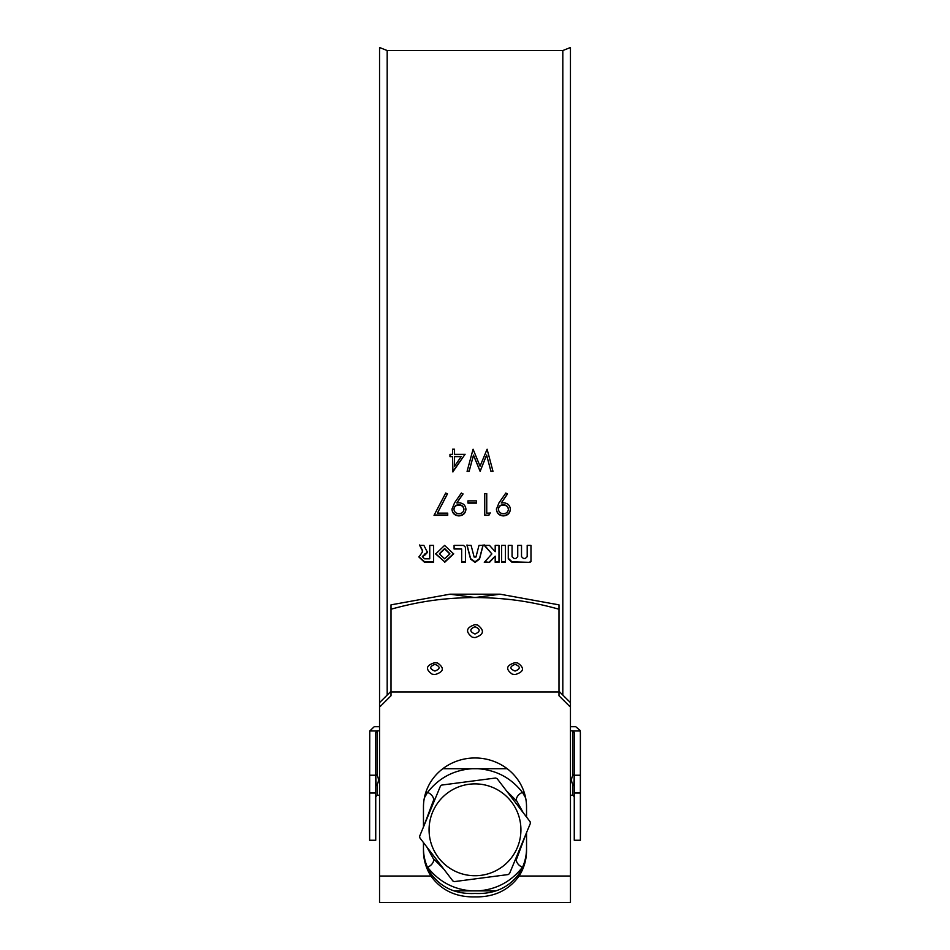 <?xml version="1.0" encoding="UTF-8"?>
<svg xmlns="http://www.w3.org/2000/svg" width="950" height="950" viewBox="0 0 950 950"><rect width="100%" height="100%" fill="white"/><g stroke="black" fill="none" stroke-linecap="round" stroke-linejoin="round"><path stroke-width="1.43" d="M444.647 549.005L439.446 553.921L444.647 558.814L449.849 553.921L444.647 549.005M449.849 553.672L444.647 548.518L439.458 553.672M435.67 553.696L444.647 561.818L453.625 553.648M444.647 562.364L453.637 553.898L444.6 545.419L435.67 553.957L444.647 561.818M434.934 664.335C429.353 666.579 429.353 668.812 434.91 671.068C440.468 668.847 440.479 666.603 434.934 664.335M434.934 662.649L434.874 662.649C426.027 665.344 425.125 669.192 432.167 674.191L434.91 674.595C443.769 671.935 444.683 668.076 437.629 663.029L434.934 662.649M515.102 664.335C509.532 666.579 509.521 668.812 515.078 671.068C520.648 668.847 520.648 666.603 515.102 664.335M515.114 662.649L515.054 662.649C506.207 665.344 505.305 669.192 512.347 674.191L515.054 674.595C523.949 671.935 524.851 668.076 517.798 663.029L515.114 662.649M475.012 626.703C469.442 629.126 469.442 631.572 474.988 634.018C480.558 631.596 480.569 629.161 475.012 626.703M475.024 624.637L474.964 624.637C466.117 627.558 465.215 631.738 472.257 637.189L475 637.628C483.859 634.731 484.761 630.539 477.719 625.053L475.024 624.637M562.816 695.044L562.816 50.552L570.451 47.5L570.451 702.632L558.992 691.256M387.184 695.044L387.184 50.552L379.549 47.5L379.549 902.5L570.451 902.5L379.549 902.5M526.538 848.303A51.538 49.068 0 0 1 519.116 873.679C508.784 887.727 494.083 894.318 475 893.439C455.952 894.354 441.251 887.763 430.884 873.679A51.538 49.068 0 0 1 423.463 848.303M423.463 842.579L423.463 850.642A51.538 49.068 180 0 0 430.884 876.019C441.334 890.352 456.036 897.311 475 896.883C494.024 897.275 508.725 890.316 519.116 876.019A51.538 49.068 180 0 0 526.538 850.642L526.538 832.616M527.191 545.407L527.191 556.688L525.303 558.469L523.414 558.469L521.514 556.688L521.514 545.407L517.738 545.407L517.738 556.688L515.85 558.469L513.95 558.469L512.062 556.688L512.062 545.407L508.274 545.407L508.274 558.814L512.062 562.364L530.029 562.364L530.979 561.474L530.979 545.407L527.191 545.407L527.191 556.166M501.624 545.407L501.624 562.364L505.412 562.364L505.412 545.407L501.624 545.407L501.624 561.818L505.412 561.818L505.412 545.407M491.874 553.921L484.298 562.364L489.523 562.364L495.199 556.154L495.199 562.364L498.988 562.364L498.988 545.407L495.199 545.407L495.199 551.689L489.523 545.407L484.298 545.407L491.874 553.921L484.298 544.944M467.008 545.407L470.594 559.134L475.095 562.364L479.501 559.134L483.075 545.407L478.99 545.407L475.95 557.044L474.133 557.044L471.105 545.407L467.008 545.407M505.827 493.026L507.419 494.119L501.244 502.989L503.583 502.823C507.704 503.132 509.972 505.281 510.387 509.271C509.96 513.392 507.597 515.601 503.31 515.909C499.118 515.565 496.814 513.344 496.423 509.247L498.988 502.859L505.827 493.026M488.858 515.351L484.749 515.351L484.749 493.584L486.744 493.584L486.744 513.131L490.164 513.131L488.858 515.351L484.749 514.995L484.749 493.584M476.484 503.108L467.934 503.108L467.934 500.864L476.484 500.864L476.484 503.108M461.379 493.026L462.971 494.119L456.796 502.989L459.135 502.823C463.256 503.132 465.524 505.281 465.939 509.271C465.512 513.392 463.149 515.601 458.862 515.909C454.67 515.565 452.366 513.344 451.974 509.247L454.539 502.859L461.379 493.026M447.711 515.351L434.031 515.351L445.716 493.026L447.438 493.952L437.404 513.131L447.711 513.131L447.711 515.351M493.003 471.366L490.948 471.366L486.602 455.133L480.13 471.366L473.492 455.252L469.122 471.366L467.079 471.366L473.076 449.219L480.047 466.165L487.101 449.219L493.003 471.366M452.96 471.936L452.544 456.617L449.979 456.617L449.979 454.338L452.544 454.338L452.544 449.219L454.539 449.219L454.539 454.338L465.084 454.338L452.544 471.758M422.287 552.164L418.938 557.044L424.614 562.364L433.532 562.364L433.532 545.407L429.744 545.407L429.744 558.814L424.614 558.814L422.334 556.688L425.576 554.551L427.274 551.974L423.89 545.407L419.674 545.407L422.655 551.19L422.287 552.164L422.655 550.691L422.287 551.665L422.655 550.691L419.674 544.944M427.476 552.758L427.274 551.974M454.088 549.005L461.652 549.005L461.652 562.364L465.441 562.364L465.441 547.212L463.541 545.407L454.088 545.407L454.088 549.005M391.008 691.968L391.008 609.211C421.456 600.804 445.562 597.859 475 597.526C504.497 597.859 528.639 600.816 558.992 609.211L558.992 691.968L391.008 691.968L391.008 695.756L380.534 706.171L379.549 706.171M570.451 702.632L570.451 902.5M570.451 706.171L569.466 706.171L558.992 695.756L558.992 691.968M526.538 817.047L526.538 807.025A51.538 49.068 180 0 0 475 757.969A51.538 49.068 180 0 0 423.463 807.025L423.463 826.999M391.008 609.211L391.008 604.853L449.932 594.189L475 597.526L500.068 594.189L558.992 604.853L558.992 609.211M449.932 594.189L500.068 594.189M391.008 691.256L379.549 702.632M507.419 493.846L501.244 502.989M510.387 508.939C509.96 513.048 507.597 515.244 503.31 515.553C499.118 515.209 496.814 513 496.423 508.915M508.392 509.378L508.392 509.046C507.929 506.291 506.207 504.854 503.215 504.747C500.329 504.866 498.738 506.303 498.418 509.046L498.418 509.378C498.833 512.109 500.496 513.546 503.417 513.689C506.326 513.546 507.977 512.109 508.392 509.378C507.929 506.611 506.207 505.162 503.215 505.056C500.329 505.174 498.738 506.611 498.418 509.378M486.744 493.584L486.744 512.786M490.164 512.786L488.858 514.995M467.934 500.864L467.934 502.799L476.484 502.799L476.484 500.864M462.971 493.846L456.796 502.989M465.939 508.939C465.512 513.048 463.161 515.244 458.862 515.553C454.67 515.209 452.366 513 451.974 508.915M463.944 509.378L463.944 509.046C463.481 506.291 461.759 504.854 458.767 504.747C455.881 504.866 454.29 506.303 453.969 509.046L453.969 509.378C454.385 512.109 456.048 513.546 458.969 513.689C461.878 513.546 463.541 512.109 463.944 509.378C463.481 506.611 461.759 505.162 458.767 505.056C455.881 505.174 454.29 506.611 453.969 509.378M447.438 493.691L437.404 513.131M447.711 513.131L447.711 514.995L434.209 514.995M490.948 471.366L486.602 455.026L480.13 471.188L473.492 455.145L469.122 471.188L467.127 471.188M492.967 471.188L490.948 471.188M452.544 456.617L449.979 456.499L449.979 454.338M452.544 449.219L452.544 454.242M454.539 449.219L454.539 454.242M465.084 454.242L452.96 471.758M461.166 456.617L454.539 456.499L454.539 466.236L461.166 456.617L454.539 456.617M418.938 556.771L424.614 561.818L433.532 561.818L433.532 545.407M429.744 545.407L429.744 558.291M422.358 556.427L424.603 554.551M424.603 554.04L425.576 554.551M425.576 554.04L427.274 551.475M454.088 545.407L454.088 548.518L461.652 549.005M461.652 561.818L465.441 561.818L465.441 547.212M467.008 544.944L470.594 558.6L475 561.818L479.501 558.6L483.075 544.944M484.785 561.818L489.523 562.364M489.523 561.818L495.199 556.154M495.199 561.818L498.988 561.818L498.988 545.407M495.199 545.407L495.199 551.19M521.514 545.407L521.514 556.166M517.738 545.407L517.738 556.166M512.062 545.407L512.062 556.166M508.274 545.407L508.274 558.291L512.062 561.818L530.029 562.364M530.029 561.818L530.979 560.939L530.979 545.407M477.482 780.389L459.123 782.788M435.266 798.558L433.212 801.087L423.724 826.357M426.752 846.866L433.212 858.527L443.555 868.811M472.518 879.225L490.877 876.826M495.401 890.898L454.611 890.898M524.198 792.395L522.441 792.395L525.635 797.869M522.785 866.697L522.441 867.231A6.876 4.251 36.9 0 1 516.788 858.527L526.276 833.257M472.103 890.898C453.767 889.592 438.912 881.707 427.559 867.231L427.215 866.697M424.365 797.869L427.559 792.395A6.876 4.251 -143.1 0 1 433.212 801.087M514.734 861.056L516.788 858.527M427.441 867.231L427.559 867.231A6.876 4.251 143.1 0 0 433.212 858.527M523.248 812.749L516.788 801.087L506.445 790.816M425.802 792.395L427.559 792.395C438.912 777.908 453.767 770.023 472.103 768.716L477.897 768.716C496.233 770.023 511.088 777.908 522.441 792.395A6.876 4.251 -36.9 0 0 516.788 801.087M472.103 768.716L442.795 768.716M507.205 768.716L477.897 768.716M513.641 800.209L530.159 821.762A55.741 55.741 0 0 1 530.373 823.389L509.544 873.549A55.741 55.741 0 0 1 508.25 874.546L454.385 881.6A55.741 55.741 0 0 1 452.877 880.971L419.841 837.852A55.741 55.741 0 0 1 419.627 836.226L440.456 786.066A55.741 55.741 0 0 1 441.75 785.068L495.615 778.014A55.741 55.741 0 0 1 497.123 778.644L513.641 800.209M438.544 857.743A45.932 45.932 0 0 0 502.93 866.269A45.932 45.932 0 0 0 511.456 801.871A45.932 45.932 0 0 0 447.07 793.345A45.932 45.932 0 0 0 438.544 857.743M379.549 730.776L376.592 730.966L375.737 732.747L375.737 793.024L369.621 793.024L369.752 730.966L374.241 726.714L379.549 726.714M570.451 726.714L575.759 726.714L580.177 730.526L580.379 732.747L580.379 840.263L574.263 840.263L574.263 732.747L573.408 730.966L570.451 730.776M376.117 774.274A8.301 8.301 0 0 1 376.117 785.733L375.737 774.274M573.883 774.274A8.301 8.301 0 0 0 573.883 785.733L574.263 774.274M369.621 793.024L369.621 840.263L375.737 840.263L375.737 793.024M519.116 876.019L570.451 876.019M379.549 876.019L430.884 876.019M522.559 867.231L522.441 867.231C511.088 881.707 496.233 889.592 477.897 890.898M580.248 730.966L573.408 730.966M574.263 775.224L580.379 775.224M580.379 793.024L574.263 793.024M572.743 730.776L572.743 775.794M572.743 784.213L572.743 795.209L574.263 796.729M377.257 730.776L377.257 775.794M377.257 784.213L377.257 795.209L379.549 795.209M376.592 730.966L369.752 730.966M369.621 775.224L375.737 775.224M387.184 50.552L562.816 50.552M570.451 795.209L572.743 795.209M377.257 795.209L375.737 796.729"/></g></svg>
